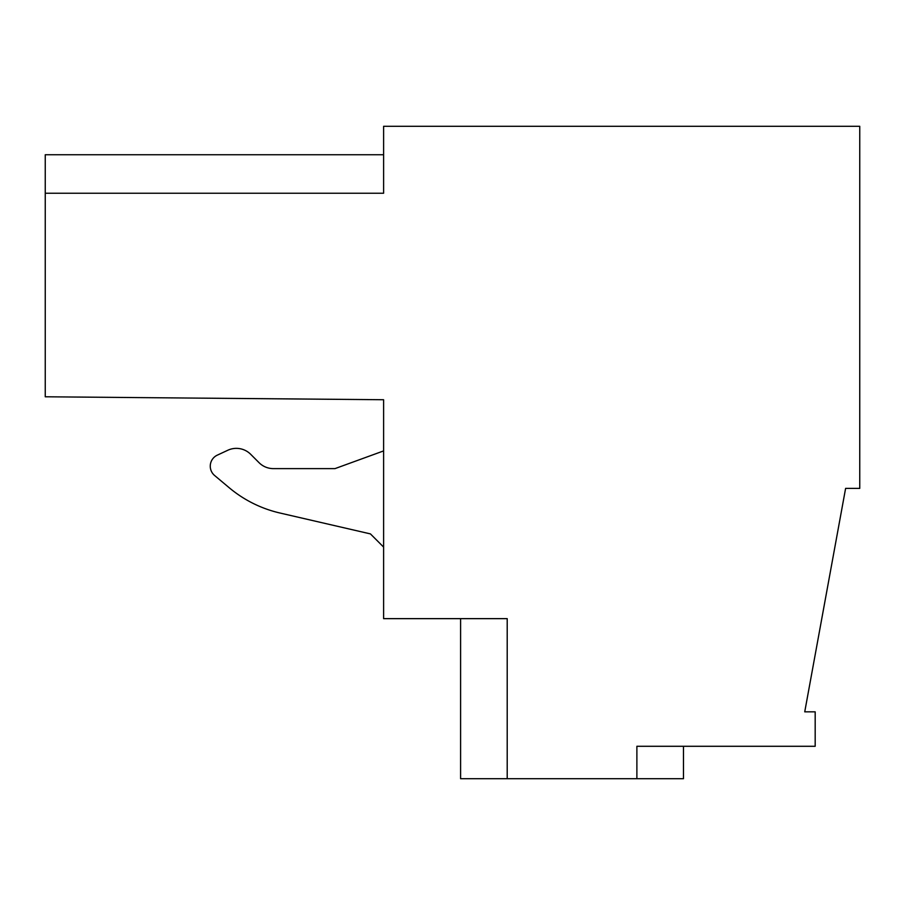<?xml version="1.0" encoding="UTF-8"?>
<svg xmlns="http://www.w3.org/2000/svg" width="905" height="905" viewBox="0 0 905 905"><rect width="100%" height="100%" fill="white"/><g stroke="black" fill="none" stroke-linecap="round" stroke-linejoin="round"><path stroke-width="1.36" d="M636.882 778.707L507.207 778.707L507.207 618.647L383.607 618.647L383.607 399.739L45.25 396.786L45.25 193.24L383.607 193.24L383.607 126.293L859.75 126.293L859.75 488.395L845.609 488.395L804.737 711.839L815.179 711.839L815.179 746.286L636.882 746.286L636.882 778.707L683.479 778.707L683.479 746.286M460.6 618.647L460.6 778.707L507.207 778.707M45.25 193.24L45.25 154.744L383.607 154.744M334.986 468.62L383.607 450.916L334.986 468.62L273.401 468.62A20.261 20.261 0 0 1 259.068 462.693L250.674 454.287A20.261 20.261 0 0 0 227.789 450.26L217.279 455.158A12.161 12.161 0 0 0 214.598 475.487L228.886 487.467A121.564 121.564 0 0 0 279.928 513.011L370.439 533.905L383.607 547.084M259.068 462.693L250.674 454.287M227.789 450.26L217.279 455.158M214.598 475.487L228.886 487.467A121.564 121.564 0 0 0 279.928 513.011L370.439 533.905"/></g></svg>
